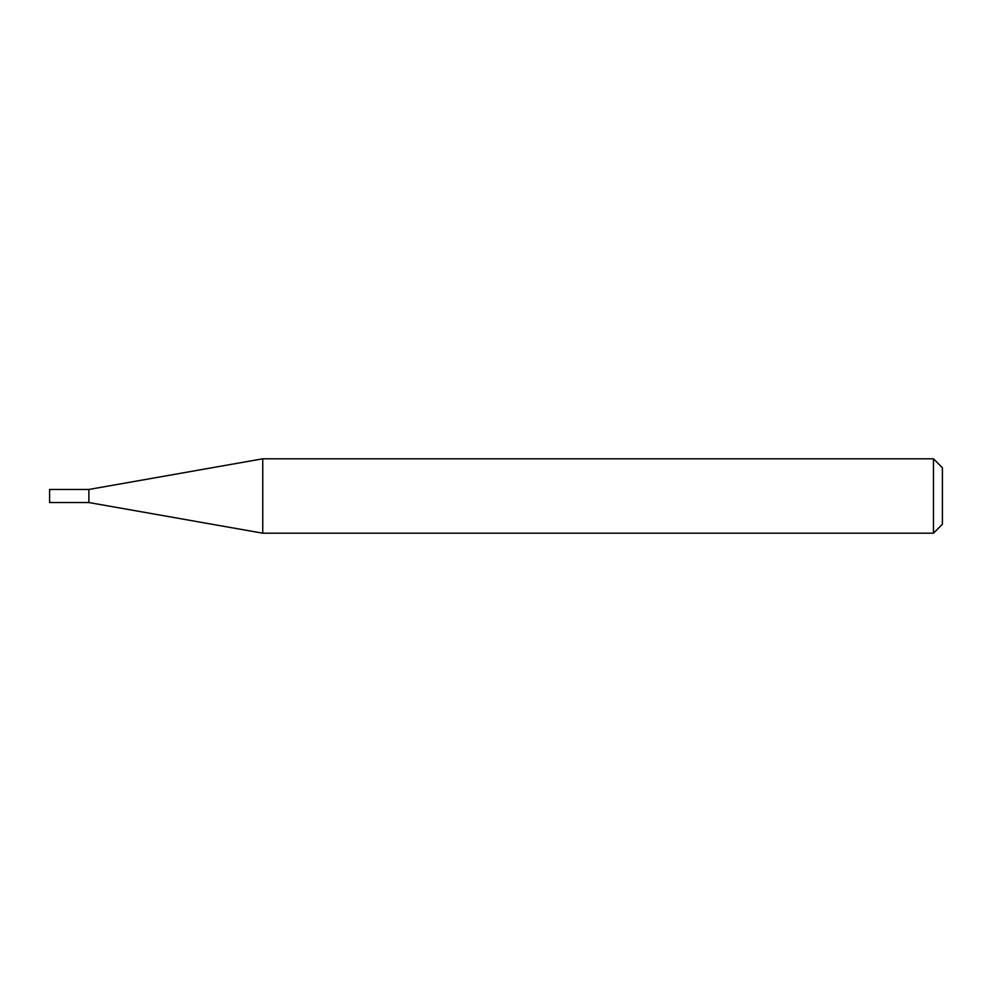 <?xml version="1.0" encoding="UTF-8"?>
<svg xmlns="http://www.w3.org/2000/svg" width="992" height="992" viewBox="0 0 992 992"><rect width="100%" height="100%" fill="white"/><g stroke="black" fill="none" stroke-linecap="round" stroke-linejoin="round"><path stroke-width="1.49" d="M88.883 502.535L88.883 489.465L262.756 458.8L262.756 533.2L88.883 502.535L49.6 502.535L49.6 489.465L88.883 489.465M933.472 458.8L942.4 467.728L942.4 524.272L933.472 533.2L933.472 458.8L262.756 458.8M933.472 533.2L262.756 533.2"/></g></svg>
